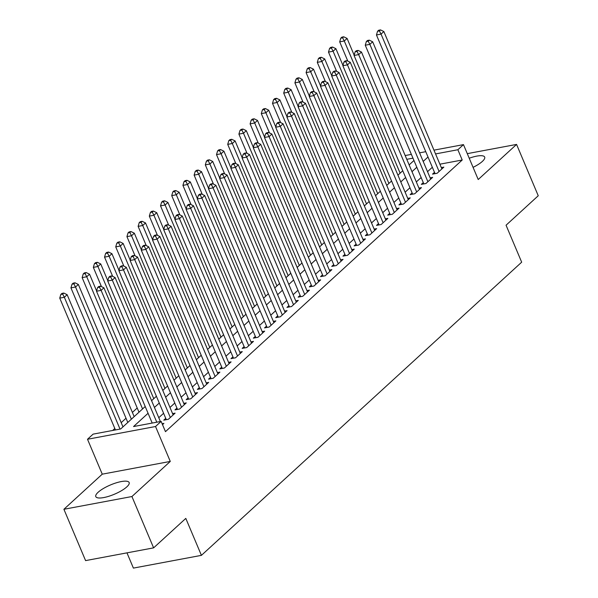 <?xml version="1.0" encoding="UTF-8"?>
<svg xmlns="http://www.w3.org/2000/svg" width="598" height="598" viewBox="0 0 598 598"><rect width="100%" height="100%" fill="white"/><g stroke="black" fill="none" stroke-linecap="round" stroke-linejoin="round"><path stroke-width="0.9" d="M473.07 167.343A18.104 5.038 -22.9 0 0 482.339 161.43A18.104 5.038 -22.9 0 0 484.679 157.072A18.104 5.038 -22.9 0 0 469.221 158.231M98.132 492.266A18.104 5.038 -22.9 0 0 95.8 496.624A18.104 5.038 -22.9 0 0 108.888 496.258A18.104 5.038 -22.9 0 0 126.813 486.892A18.104 5.038 -22.9 0 0 129.146 482.534A18.104 5.038 -22.9 0 0 116.057 482.892A18.104 5.038 -22.9 0 0 98.132 492.266M126.963 552.858L133.399 568.1L201.414 555.355L521.673 262.178L506.058 225.222L538.252 195.748L516.567 144.417L467.285 153.649M201.414 555.355L185.806 518.399L153.611 547.865L85.589 560.61L63.904 509.279L131.926 496.534L170.281 461.424L155.532 426.516L87.51 439.261L93.109 434.133L120.684 428.968L145.209 406.52M170.281 461.424L102.258 474.169L63.904 509.279M102.258 474.169L87.51 439.261M137.219 408L132.39 412.411M126.014 418.249L121.192 422.659M114.816 428.497L112.663 430.47M153.611 547.865L131.926 496.534M434.484 172.336L432.526 174.13L437.123 173.271L443.843 167.119L441.324 167.59M423.287 182.584L421.328 184.378L425.925 183.519L432.646 177.367L430.126 177.845M412.089 192.84L410.131 194.634L414.728 193.774L421.448 187.623L418.929 188.093M400.892 203.088L398.933 204.882L403.53 204.023L410.25 197.871L407.731 198.342M389.694 213.337L387.736 215.131L392.333 214.271L399.053 208.119L396.534 208.597M378.497 223.592L376.538 225.386L381.135 224.527L387.855 218.375L385.336 218.846M367.299 233.84L365.341 235.634L369.938 234.775L376.658 228.623L374.139 229.094M356.102 244.096L354.143 245.89L358.74 245.023L365.46 238.879L362.941 239.35M344.904 254.344L342.946 256.138L347.543 255.279L354.263 249.127L351.744 249.598M333.706 264.593L331.748 266.387L336.345 265.527L343.058 259.375L340.546 259.846M322.509 274.848L320.55 276.642L325.148 275.775L331.86 269.631L329.349 270.102M311.311 285.096L309.353 286.891L313.95 286.031L320.663 279.879L318.151 280.35M300.114 295.345L298.155 297.139L302.752 296.279L309.465 290.127L306.953 290.598M288.916 305.6L286.958 307.394L291.555 306.527L298.267 300.383L295.756 300.854M277.719 315.849L275.76 317.643L280.357 316.783L287.07 310.631L284.551 311.102M266.521 326.097L264.563 327.891L269.16 327.031L275.872 320.879L273.353 321.35M255.324 336.353L253.365 338.147L257.955 337.287L264.675 331.135L262.156 331.606M244.126 346.601L242.168 348.395L246.757 347.535L253.477 341.383L250.958 341.854M232.928 356.849L230.97 358.643L235.56 357.783L242.28 351.631L239.761 352.11M221.731 367.105L219.772 368.899L224.362 368.039L231.082 361.887L228.563 362.358M210.533 377.353L208.575 379.147L213.165 378.287L219.885 372.135L217.366 372.606M199.336 387.609L197.377 389.395L201.967 388.536L208.687 382.384L206.168 382.862M188.138 397.857L186.18 399.651L190.769 398.791L197.489 392.639L194.97 393.11M176.941 408.105L174.975 409.899L179.572 409.039L186.292 402.888L183.773 403.358M165.743 418.361L163.777 420.155L168.374 419.288L175.094 413.143L172.575 413.614M148.065 413.278L133.556 426.553L161.131 421.388L165.467 431.659L462.209 160.01L439.889 164.188M432.347 167.268L427.525 171.686M421.149 177.524L416.328 181.934M409.951 187.772L405.13 192.182M398.754 198.02L393.933 202.438M387.556 208.276L382.735 212.686M376.359 218.524L371.537 222.934M365.161 228.772L360.34 233.19M353.964 239.028L349.142 243.438M342.766 249.276L337.945 253.694M331.569 259.525L326.747 263.942M320.371 269.78L315.55 274.19M309.173 280.028L304.352 284.446M297.976 290.277L293.155 294.694M286.778 300.532L281.95 304.943M275.581 310.781L270.752 315.198M264.376 321.029L259.554 325.447M253.178 331.285L248.357 335.695M241.981 341.533L237.159 345.95M230.783 351.788L225.962 356.199M219.586 362.037L214.764 366.447M208.388 372.285L203.567 376.703M197.191 382.541L192.369 386.951M185.993 392.789L181.172 397.199M174.795 403.037L169.974 407.455M163.598 413.293L158.776 417.703M162.514 424.662L163.897 423.391L162.118 423.728M433.954 150.15L463.472 144.619L478.213 179.527L516.567 144.417M463.472 144.619L457.874 149.739L435.553 153.925M462.209 160.01L457.874 149.739M161.131 421.388L155.532 426.516M405.175 155.54L411.372 154.381M419.564 152.841L425.761 151.683M412.971 158.156L406.775 159.315M151.586 400.682L156.407 396.265M162.783 390.427L167.604 386.016M173.981 380.179L178.802 375.768M185.178 369.93L190 365.513M196.376 359.675L201.197 355.264M207.573 349.426L212.395 345.016M218.771 339.178L223.592 334.76M229.968 328.922L234.79 324.512M241.166 318.674L245.987 314.256M252.363 308.426L257.185 304.008M263.561 298.17L268.39 293.76M274.759 287.922L279.587 283.504M285.964 277.674L290.785 273.256M297.161 267.418L301.983 263.008M308.359 257.17L313.18 252.752M319.556 246.914L324.378 242.504M330.754 236.666L335.575 232.256M341.951 226.418L346.773 222M353.149 216.162L357.97 211.752M364.346 205.914L369.168 201.504M375.544 195.666L380.365 191.248M386.742 185.41L391.563 181M397.939 175.162L402.76 170.744M409.137 164.913L413.958 160.496M428.011 157.005L423.19 161.415M416.813 167.253L411.992 171.671M405.616 177.501L400.795 181.919M394.418 187.757L389.597 192.167M383.221 198.005L378.399 202.423M372.023 208.254L367.194 212.671M360.826 218.509L355.997 222.919M349.621 228.757L344.799 233.175M338.423 239.013L333.602 243.423M327.226 249.261L322.404 253.672M316.028 259.51L311.207 263.927M304.831 269.765L300.009 274.176M293.633 280.014L288.812 284.424M282.435 290.262L277.614 294.679M271.238 300.517L266.416 304.928M260.04 310.766L255.219 315.176M248.843 321.014L244.021 325.432M237.645 331.27L232.824 335.68M226.448 341.518L221.626 345.936M215.25 351.766L210.429 356.184M204.053 362.022L199.231 366.432M192.855 372.27L188.034 376.688M181.657 382.518L176.836 386.936M170.46 392.774L165.639 397.184M159.262 403.022L154.441 407.44M156.796 422.203L101.114 290.374L103.91 287.817L160.391 421.53M152.198 423.063L96.517 291.241L101.114 290.374L99.447 287.197L100.561 286.173L98.722 286.517L97.609 287.541L99.447 287.197M97.609 287.541L96.517 291.241M103.91 287.817L100.561 286.173M122.971 426.875L67.14 294.702L64.345 297.266L59.748 298.125L115.436 429.955M62.678 294.089L63.799 293.057L61.96 293.401L60.839 294.433L62.678 294.089L64.345 297.266L120.026 429.087M63.799 293.057L67.14 294.702M59.748 298.125L60.839 294.433M170.333 417.494L112.312 280.126L115.108 277.562L173.136 414.937M166.296 419.676L107.715 280.985L112.312 280.126L110.645 276.949L111.759 275.917L109.92 276.269L108.806 277.293L110.645 276.949M108.806 277.293L107.715 280.985M115.108 277.562L111.759 275.917M181.53 407.245L123.509 269.877L126.305 267.313L184.334 404.682M177.494 409.428L118.912 270.737L123.509 269.877L121.843 266.693L122.956 265.669L121.125 266.013L120.004 267.037L121.843 266.693M120.004 267.037L118.912 270.737M126.305 267.313L122.956 265.669M192.735 396.997L134.707 259.622L137.503 257.058L195.531 394.433M188.691 399.18L130.11 260.489L134.707 259.622L133.04 256.445L134.154 255.421L132.322 255.765L131.201 256.789L133.04 256.445M131.201 256.789L130.11 260.489M137.503 257.058L134.154 255.421M203.933 386.742L145.905 249.373L148.7 246.81L206.729 384.178M199.889 388.924L141.307 250.233L145.905 249.373L144.238 246.197L145.351 245.165L143.52 245.516L142.399 246.54L144.238 246.197M142.399 246.54L141.307 250.233M148.7 246.81L145.351 245.165M134.169 416.627L78.338 284.454L75.542 287.018L70.945 287.877L127.793 422.457M73.875 283.833L74.997 282.809L73.158 283.153L72.037 284.177L73.875 283.833L75.542 287.018L131.373 419.183M74.997 282.809L78.338 284.454M70.945 287.877L72.037 284.177M96.607 290.927L89.536 274.198L86.74 276.762L82.143 277.622L138.998 412.209M85.073 273.585L86.194 272.561L84.355 272.905L83.234 273.929L85.073 273.585L86.74 276.762L142.571 408.935M86.194 272.561L89.536 274.198M82.143 277.622L83.234 273.929M107.804 280.679L100.733 263.95L97.937 266.514L93.34 267.373L101.466 286.614M96.271 263.329L97.392 262.305L95.553 262.649L94.432 263.681L96.271 263.329L97.937 266.514L153.768 398.687M97.392 262.305L100.733 263.95M93.34 267.373L94.432 263.681M119.002 270.431L111.931 253.702L109.135 256.265L104.538 257.125L112.671 276.366M107.468 253.081L108.589 252.057L106.75 252.401L105.629 253.425L107.468 253.081L109.135 256.265L164.966 388.431M108.589 252.057L111.931 253.702M104.538 257.125L105.629 253.425M215.131 376.493L157.102 239.125L159.898 236.561L217.926 373.929M211.087 378.676L152.505 239.985L157.102 239.125L155.435 235.941L156.556 234.917L154.718 235.261L153.596 236.285L155.435 235.941M153.596 236.285L152.505 239.985M159.898 236.561L156.556 234.917M130.2 260.175L123.128 243.446L120.333 246.01L115.735 246.869L123.868 266.117M118.666 242.833L119.787 241.809L117.948 242.153L116.827 243.177L118.666 242.833L120.333 246.01L176.163 378.183M119.787 241.809L123.128 243.446M115.735 246.869L116.827 243.177M226.328 366.245L168.3 228.87L171.095 226.306L229.124 363.681M222.284 368.428L163.703 229.729L168.3 228.87L166.633 225.693L167.754 224.669L165.915 225.012L164.794 226.037L166.633 225.693M164.794 226.037L163.703 229.729M171.095 226.306L167.754 224.669M141.397 249.927L134.333 233.198L131.53 235.762L126.933 236.621L135.066 255.862M129.863 232.577L130.984 231.553L129.146 231.897L128.024 232.921L129.863 232.577L131.53 235.762L187.361 367.934M130.984 231.553L134.333 233.198M126.933 236.621L128.024 232.921M237.526 355.989L179.497 218.621L182.293 216.057L240.321 353.425M233.482 358.172L174.9 219.481L179.497 218.621L177.83 215.444L178.952 214.413L177.113 214.757L175.991 215.788L177.83 215.444M175.991 215.788L174.9 219.481M182.293 216.057L178.952 214.413M152.595 239.678L145.531 222.949L142.728 225.506L138.131 226.373L146.263 245.614M141.061 222.329L142.182 221.305L140.343 221.649L139.222 222.673L141.061 222.329L142.728 225.506L198.558 357.679M142.182 221.305L145.531 222.949M138.131 226.373L139.222 222.673M248.723 345.741L190.695 208.373L193.49 205.809L251.519 343.177M244.687 347.924L186.098 209.233L190.695 208.373L189.028 205.189L190.149 204.165L188.31 204.509L187.189 205.533L189.028 205.189M187.189 205.533L186.098 209.233M193.49 205.809L190.149 204.165M163.792 229.423L156.728 212.694L153.925 215.258L149.328 216.117L157.461 235.365M152.258 212.081L153.38 211.057L151.541 211.4L150.419 212.425L152.258 212.081L153.925 215.258L209.756 347.431M153.38 211.057L156.728 212.694M149.328 216.117L150.419 212.425M259.921 335.493L201.892 198.117L204.688 195.553L262.716 332.929M255.884 337.676L197.295 198.977L201.892 198.117L200.225 194.941L201.347 193.916L199.508 194.26L198.386 195.284L200.225 194.941M198.386 195.284L197.295 198.977M204.688 195.553L201.347 193.916M174.99 219.174L167.926 202.445L165.123 205.009L160.526 205.869L168.658 225.11M163.456 201.825L164.577 200.801L162.738 201.145L161.617 202.169L163.456 201.825L165.123 205.009L220.954 337.182M164.577 200.801L167.926 202.445M160.526 205.869L161.617 202.169M271.118 325.237L213.09 187.869L215.885 185.305L273.914 322.673M267.082 327.42L208.493 188.729L213.09 187.869L211.423 184.685L212.544 183.661L210.705 184.005L209.584 185.036L211.423 184.685M209.584 185.036L208.493 188.729M215.885 185.305L212.544 183.661M186.187 208.926L179.123 192.197L176.32 194.754L171.723 195.621L179.856 214.861M174.653 191.577L175.775 190.553L173.936 190.897L172.815 191.921L174.653 191.577L176.32 194.754L232.151 326.927M175.775 190.553L179.123 192.197M171.723 195.621L172.815 191.921M282.316 314.989L224.287 177.613L227.083 175.057L285.111 312.425M278.279 317.172L219.69 178.481L224.287 177.613L222.62 174.437L223.742 173.413L221.903 173.756L220.782 174.78L222.62 174.437M220.782 174.78L219.69 178.481M227.083 175.057L223.742 173.413M197.385 198.671L190.321 181.942L187.518 184.505L182.921 185.365L191.054 204.606M185.851 181.329L186.972 180.304L185.133 180.648L184.012 181.672L185.851 181.329L187.518 184.505L243.349 316.678M186.972 180.304L190.321 181.942M182.921 185.365L184.012 181.672M293.513 304.733L235.485 167.365L238.281 164.801L296.309 302.177M289.477 306.924L230.888 168.225L235.485 167.365L233.818 164.188L234.939 163.164L233.1 163.508L231.979 164.532L233.818 164.188M231.979 164.532L230.888 168.225M238.281 164.801L234.939 163.164M208.582 188.422L201.519 171.693L198.715 174.257L194.118 175.117L202.251 194.357M197.048 171.073L198.17 170.049L196.331 170.393L195.21 171.417L197.048 171.073L198.715 174.257L254.546 306.423M198.17 170.049L201.519 171.693M194.118 175.117L195.21 171.417M219.78 178.174L212.716 161.445L209.913 164.002L205.316 164.869L213.449 184.109M208.246 160.825L209.367 159.801L207.528 160.144L206.407 161.168L208.246 160.825L209.913 164.002L265.744 296.174M209.367 159.801L212.716 161.445M205.316 164.869L206.407 161.168M230.978 167.918L223.914 151.189L221.111 153.753L216.513 154.613L224.646 173.854M219.444 150.576L220.565 149.545L218.726 149.896L217.605 150.92L219.444 150.576L221.111 153.753L276.941 285.926M220.565 149.545L223.914 151.189M216.513 154.613L217.605 150.92M304.711 294.485L246.682 157.117L249.478 154.553L307.507 291.921M300.674 296.668L242.085 157.977L246.682 157.117L245.016 153.933L246.137 152.909L244.298 153.252L243.177 154.277L245.016 153.933M243.177 154.277L242.085 157.977M249.478 154.553L246.137 152.909M315.908 284.237L257.88 146.861L260.676 144.305L318.704 281.673M311.872 286.42L253.283 147.728L257.88 146.861L256.213 143.684L257.334 142.66L255.496 143.004L254.374 144.028L256.213 143.684M254.374 144.028L253.283 147.728M260.676 144.305L257.334 142.66M327.106 273.981L269.078 136.613L271.873 134.049L329.902 271.425M323.07 276.164L264.48 137.473L269.078 136.613L267.411 133.436L268.532 132.412L266.693 132.756L265.572 133.78L267.411 133.436M265.572 133.78L264.48 137.473M271.873 134.049L268.532 132.412M242.175 157.67L235.111 140.941L232.308 143.505L227.711 144.365L235.844 163.605M230.641 140.321L231.762 139.297L229.924 139.64L228.802 140.665L230.641 140.321L232.308 143.505L288.139 275.671M231.762 139.297L235.111 140.941M227.711 144.365L228.802 140.665M338.304 263.733L280.275 126.365L283.071 123.801L341.099 261.169M334.267 265.916L275.678 127.225L280.275 126.365L278.608 123.181L279.729 122.156L277.891 122.5L276.769 123.524L278.608 123.181M276.769 123.524L275.678 127.225M283.071 123.801L279.729 122.156M253.373 147.422L246.309 130.685L243.506 133.249L238.908 134.109L247.041 153.357M241.839 130.072L242.96 129.048L241.121 129.392L240 130.416L241.839 130.072L243.506 133.249L299.336 265.422M242.96 129.048L246.309 130.685M238.908 134.109L240 130.416M349.501 253.485L291.473 116.109L294.268 113.553L352.297 250.921M345.465 255.667L286.876 116.976L291.473 116.109L289.806 112.932L290.927 111.908L289.088 112.252L287.967 113.276L289.806 112.932M287.967 113.276L286.876 116.976M294.268 113.553L290.927 111.908M264.57 137.166L257.506 120.437L254.703 123.001L250.106 123.861L258.239 143.101M253.036 119.824L254.157 118.793L252.319 119.137L251.197 120.168L253.036 119.824L254.703 123.001L310.534 255.174M254.157 118.793L257.506 120.437M250.106 123.861L251.197 120.168M360.699 243.229L302.67 105.861L305.466 103.297L363.494 240.673M356.662 245.412L298.073 106.721L302.67 105.861L301.003 102.684L302.125 101.653L300.286 102.004L299.164 103.028L301.003 102.684M299.164 103.028L298.073 106.721M305.466 103.297L302.125 101.653M275.768 126.918L268.704 110.189L265.901 112.753L261.304 113.613L269.436 132.853M264.234 109.569L265.355 108.544L263.516 108.888L262.395 109.912L264.234 109.569L265.901 112.753L321.731 244.918M265.355 108.544L268.704 110.189M261.304 113.613L262.395 109.912M371.896 232.981L313.868 95.613L316.671 93.049L374.692 230.417M367.86 235.164L309.271 96.472L313.868 95.613L312.201 92.428L313.322 91.404L311.483 91.748L310.362 92.772L312.201 92.428M310.362 92.772L309.271 96.472M316.671 93.049L313.322 91.404M286.965 116.662L279.901 99.933L277.098 102.497L272.509 103.357L280.634 122.605M275.431 99.32L276.553 98.296L274.714 98.64L273.592 99.664L275.431 99.32L277.098 102.497L332.929 234.67M276.553 98.296L279.901 99.933M272.509 103.357L273.592 99.664M383.094 222.733L325.065 85.357L327.868 82.793L385.889 220.169M379.057 224.915L320.468 86.217L325.065 85.357L323.398 82.18L324.52 81.156L322.681 81.5L321.56 82.524L323.398 82.18M321.56 82.524L320.468 86.217M327.868 82.793L324.52 81.156M298.163 106.414L291.099 89.685L288.296 92.249L283.706 93.109L291.831 112.349M286.629 89.065L287.75 88.041L285.911 88.384L284.79 89.416L286.629 89.065L288.296 92.249L344.127 224.422M287.75 88.041L291.099 89.685M283.706 93.109L284.79 89.416M394.291 212.477L336.263 75.109L339.066 72.545L397.087 209.913M390.255 214.66L331.666 75.968L336.263 75.109L334.596 71.932L335.717 70.9L333.878 71.244L332.757 72.276L334.596 71.932M332.757 72.276L331.666 75.968M339.066 72.545L335.717 70.9M309.36 96.166L302.296 79.437L299.493 82.001L294.904 82.86L303.029 102.101M297.826 78.816L298.948 77.792L297.109 78.136L295.995 79.16L297.826 78.816L299.493 82.001L355.324 214.166M298.948 77.792L302.296 79.437M294.904 82.86L295.995 79.16M405.489 202.229L347.46 64.861L350.264 62.297L408.285 199.665M401.452 204.411L342.863 65.72L347.46 64.861L345.794 61.676L346.915 60.652L345.076 60.996L343.955 62.02L345.794 61.676M343.955 62.02L342.863 65.72M350.264 62.297L346.915 60.652M320.558 85.91L313.494 69.181L310.691 71.745L306.101 72.605L314.227 91.853M309.024 68.568L310.145 67.544L308.306 67.888L307.193 68.912L309.024 68.568L310.691 71.745L366.522 203.918M310.145 67.544L313.494 69.181M306.101 72.605L307.193 68.912M416.686 191.98L358.658 54.605L361.461 52.041L419.49 189.417M412.65 194.163L354.061 55.465L358.658 54.605L356.991 51.428L358.112 50.404L356.273 50.748L355.152 51.772L356.991 51.428M355.152 51.772L354.061 55.465M361.461 52.041L358.112 50.404M427.884 181.725L369.856 44.357L372.659 41.793L430.687 179.161M423.847 183.907L365.258 45.216L369.856 44.357L368.189 41.172L369.31 40.148L367.471 40.492L366.35 41.524L368.189 41.172M366.35 41.524L365.258 45.216M372.659 41.793L369.31 40.148M439.082 171.477L381.053 34.108L383.856 31.545L441.885 168.913M435.045 173.659L376.456 34.968L381.053 34.108L379.386 30.924L380.507 29.9L378.669 30.244L377.547 31.268L379.386 30.924M377.547 31.268L376.456 34.968M383.856 31.545L380.507 29.9M331.755 75.662L324.692 58.933L321.888 61.497L317.299 62.356L325.424 81.597M320.222 58.312L321.343 57.288L319.504 57.632L318.39 58.656L320.222 58.312L321.888 61.497L377.727 193.67M321.343 57.288L324.692 58.933M317.299 62.356L318.39 58.656M342.953 65.414L335.889 48.685L333.086 51.241L328.496 52.108L336.622 71.349M331.427 48.064L332.54 47.04L330.701 47.384L329.588 48.408L331.427 48.064L333.086 51.241L388.924 183.414M332.54 47.04L335.889 48.685M328.496 52.108L329.588 48.408M354.151 55.158L347.087 38.429L344.284 40.993L339.694 41.853L347.819 61.093M342.624 37.816L343.738 36.792L341.899 37.136L340.785 38.16L342.624 37.816L344.284 40.993L400.122 173.166M343.738 36.792L347.087 38.429M339.694 41.853L340.785 38.16"/></g></svg>

